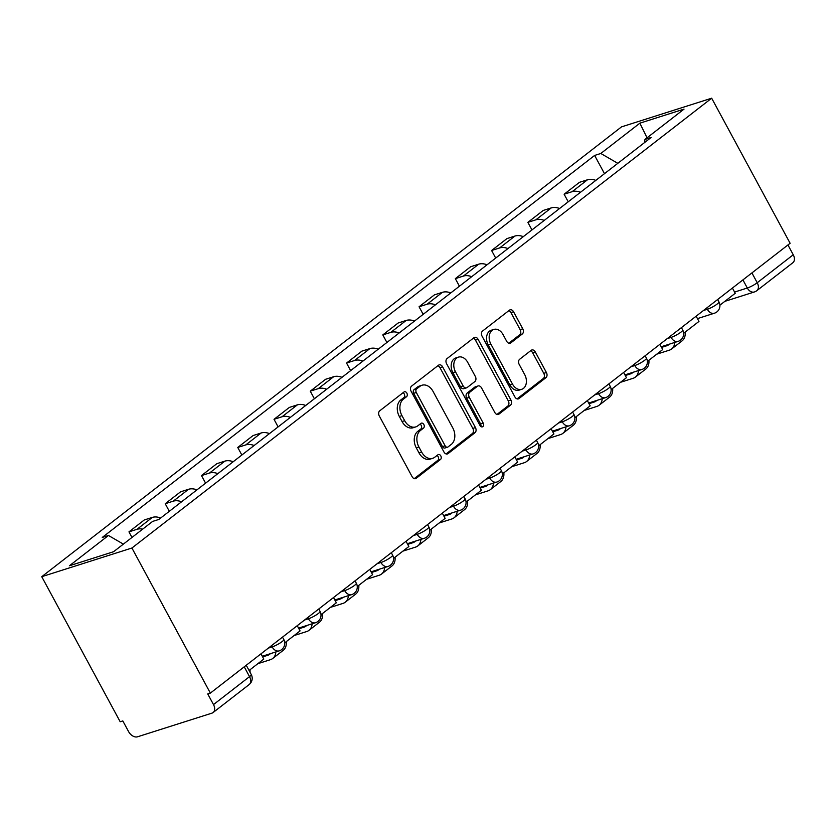 <?xml version="1.0" encoding="UTF-8"?>
<svg xmlns="http://www.w3.org/2000/svg" width="835" height="835" viewBox="0 0 835 835"><rect width="100%" height="100%" fill="white"/><g stroke="black" fill="none" stroke-linecap="round" stroke-linejoin="round"><path stroke-width="1.25" d="M406.854 393.128A2.724 1.962 72.4 0 0 404.432 391.761A2.724 1.962 72.4 0 0 403.983 392.001L379.737 410.81A3.893 2.808 72.4 0 0 379.278 415.955L412.125 476.702A3.893 2.808 72.4 0 0 415.59 478.643A3.893 2.808 72.4 0 0 416.227 478.298L440.473 459.49A2.724 1.962 72.4 0 0 440.796 455.889A2.724 1.962 72.4 0 0 438.375 454.532A2.724 1.962 72.4 0 0 437.916 454.772L434.784 457.204A12.473 8.976 72.4 0 1 432.728 458.29A12.473 8.976 72.4 0 1 421.644 452.069L418.909 447.007A12.473 8.976 72.4 0 1 420.37 430.547L423.502 428.115A2.724 1.962 72.4 0 0 423.825 424.504A2.724 1.962 72.4 0 0 421.404 423.147A2.724 1.962 72.4 0 0 420.955 423.387L417.813 425.819A12.473 8.976 72.4 0 1 415.757 426.904A12.473 8.976 72.4 0 1 404.672 420.683L401.938 415.621A12.473 8.976 72.4 0 1 403.399 399.161L406.541 396.729A2.724 1.962 72.4 0 0 406.854 393.128M415.757 426.904L413.127 427.75A12.473 8.976 72.4 0 1 402.042 421.518L399.307 416.456A12.473 8.976 72.4 0 1 400.769 399.996L403.91 397.564A2.724 1.962 72.4 0 0 404.234 393.963A2.724 1.962 72.4 0 0 403.044 392.732M414.264 478.632L437.843 460.325A2.724 1.962 72.4 0 0 438.166 456.724A2.724 1.962 72.4 0 0 436.976 455.503M432.728 458.29L430.098 459.125A12.473 8.976 72.4 0 1 419.013 452.904L416.279 447.842A12.473 8.976 72.4 0 1 417.74 431.382L420.882 428.95A2.724 1.962 72.4 0 0 421.195 425.349A2.724 1.962 72.4 0 0 420.005 424.117M522.324 333.958A3.893 2.808 72.4 0 0 522.773 328.813L513.567 311.779A3.893 2.808 72.4 0 0 510.101 309.827A3.893 2.808 72.4 0 0 509.454 310.171L482.536 331.057A3.893 2.808 72.4 0 0 482.077 336.202L514.913 396.949A3.893 2.808 72.4 0 0 518.378 398.89A3.893 2.808 72.4 0 0 519.026 398.545L545.944 377.66A3.893 2.808 72.4 0 0 546.403 372.514L535.277 351.932A3.893 2.808 72.4 0 0 531.811 349.98A3.893 2.808 72.4 0 0 531.164 350.324L519.652 359.269A3.893 2.808 72.4 0 0 519.193 364.415L524.704 374.612A10.427 7.505 72.4 0 1 521.76 389.287A10.427 7.505 72.4 0 1 512.502 384.09L490.876 344.103A10.427 7.505 72.4 0 1 493.829 329.428A10.427 7.505 72.4 0 1 503.087 334.626L506.688 341.296A3.893 2.808 72.4 0 0 510.154 343.237A3.893 2.808 72.4 0 0 510.801 342.903L522.324 333.958L519.694 334.793A3.893 2.808 72.4 0 0 520.153 329.648L510.936 312.614A3.893 2.808 72.4 0 0 508.797 310.683M711.67 98.206L790.119 243.277L210.357 693.102L131.92 548.021L711.67 98.206L621.501 126.878L41.75 576.693L120.188 721.764L122.818 720.929L128.58 731.585A7.943 5.334 -127.8 0 0 137.556 736.794L211.954 713.142A7.943 5.334 -127.8 0 0 213.102 712.537A7.943 5.334 -127.8 0 0 213.499 704.594L249.529 676.632A7.943 1.409 -28.4 0 0 251.251 674.534L246.241 665.255M442.602 366.836A3.893 2.808 72.4 0 0 439.137 364.885A3.893 2.808 72.4 0 0 438.5 365.229L411.571 386.114A3.893 2.808 72.4 0 0 411.112 391.26L443.959 452.006A3.893 2.808 72.4 0 0 447.414 453.948A3.893 2.808 72.4 0 0 448.061 453.603L474.99 432.718A3.893 2.808 72.4 0 0 475.439 427.572L442.602 366.836L439.972 367.671A3.893 2.808 72.4 0 0 437.832 365.74M447.049 358.591L473.977 337.695A3.893 2.808 72.4 0 1 474.624 337.361A3.893 2.808 72.4 0 1 478.079 339.302L510.926 400.038A3.893 2.808 72.4 0 1 510.467 405.184L498.944 414.129A3.893 2.808 72.4 0 1 498.297 414.463A3.893 2.808 72.4 0 1 494.842 412.521L481.524 387.889A3.893 2.808 72.4 0 0 478.058 385.947A3.893 2.808 72.4 0 0 477.411 386.281L469.771 392.22A3.893 2.808 72.4 0 0 469.312 397.366L483.173 423.011A2.724 1.962 72.4 0 1 482.411 426.842A2.724 1.962 72.4 0 1 479.979 425.485L446.6 363.736A3.893 2.808 72.4 0 1 447.049 358.591M787.948 244.968L793.25 254.769A7.943 5.334 52.2 0 1 792.864 262.722L756.834 290.674A7.943 5.334 -127.8 0 0 757.22 282.731L793.25 254.769M210.357 693.102L207.738 693.937L213.499 704.594M131.92 548.021L41.75 576.693M160.675 518.013A18.266 12.264 -127.8 0 0 152.325 517.408L136.982 529.317A18.266 12.264 52.2 0 1 142.701 529.129M136.982 529.317L128.966 531.864L131.982 537.448M152.325 517.408L144.298 519.955L128.966 531.864M169.317 511.302L165.226 503.724L173.242 501.177A18.266 12.264 52.2 0 1 181.592 501.783M196.935 489.874A18.266 12.264 -127.8 0 0 188.585 489.268L180.569 491.825L165.226 503.724M205.587 483.162L201.485 475.585L209.501 473.038A18.266 12.264 52.2 0 1 217.862 473.643M233.205 461.734A18.266 12.264 -127.8 0 0 224.845 461.139L216.829 463.686L201.485 475.585M241.847 455.033L237.756 447.456L245.772 444.909A18.266 12.264 52.2 0 1 254.122 445.504M269.465 433.605A18.266 12.264 -127.8 0 0 261.115 433L253.099 435.546L237.756 447.456M278.107 426.894L274.016 419.316L282.032 416.769A18.266 12.264 52.2 0 1 290.382 417.375M305.725 405.466A18.266 12.264 -127.8 0 0 297.375 404.86L289.359 407.417L274.016 419.316M314.377 398.754L310.276 391.177L318.302 388.63A18.266 12.264 52.2 0 1 326.652 389.235M341.995 377.326A18.266 12.264 -127.8 0 0 333.645 376.731L325.619 379.278L310.276 391.177M350.637 370.625L346.546 363.048L354.562 360.501A18.266 12.264 52.2 0 1 362.912 361.096M378.255 349.197A18.266 12.264 -127.8 0 0 369.905 348.592L361.889 351.138L346.546 363.048M386.908 342.486L382.806 334.908L390.822 332.361A18.266 12.264 52.2 0 1 399.172 332.967M414.515 321.058A18.266 12.264 -127.8 0 0 406.165 320.452L398.149 323.009L382.806 334.908M423.168 314.346L419.066 306.769L427.092 304.222A18.266 12.264 52.2 0 1 435.442 304.827M450.785 292.918A18.266 12.264 -127.8 0 0 442.435 292.323L434.409 294.87L419.066 306.769M459.427 286.217L455.336 278.639L463.352 276.093A18.266 12.264 52.2 0 1 471.702 276.688M487.045 264.789A18.266 12.264 -127.8 0 0 478.695 264.184L470.679 266.73L455.336 278.639M495.698 258.078L491.596 250.5L499.612 247.953A18.266 12.264 52.2 0 1 507.972 248.559M523.305 236.649A18.266 12.264 -127.8 0 0 514.955 236.044L506.939 238.601L491.596 250.5M531.958 229.938L527.866 222.36L535.882 219.814A18.266 12.264 52.2 0 1 544.232 220.419M559.575 208.51A18.266 12.264 -127.8 0 0 551.225 207.915L543.209 210.462L527.866 222.36M568.217 201.809L564.126 194.231L572.142 191.674A18.266 12.264 52.2 0 1 580.492 192.28M595.835 180.381A18.266 12.264 -127.8 0 0 587.485 179.775L579.469 182.322L564.126 194.231M617.806 163.326L600.803 153.473L639.86 123.173L684.022 109.124L644.975 139.424L651.143 137.462L158.796 519.464L152.617 521.426L113.57 551.726L69.399 565.775L108.456 535.475L123.371 544.117M600.803 153.473L594.624 155.435L102.277 537.437L108.456 535.475M604.488 173.67L594.624 155.435M644.975 139.424L644.38 142.712M647.052 137.817L639.86 123.173M446.088 453.927L472.359 433.553A3.893 2.808 72.4 0 0 472.819 428.407L439.972 367.671M416.634 388.891A2.724 1.962 72.4 0 0 416.31 392.492L445.139 445.806A2.724 1.962 72.4 0 0 447.57 447.174A2.724 1.962 72.4 0 0 448.019 446.934L451.328 444.366A12.473 8.976 72.4 0 0 452.789 427.906L433.083 391.458A12.473 8.976 72.4 0 0 421.999 385.238A12.473 8.976 72.4 0 0 419.942 386.323L416.634 388.891L414.003 389.726A2.724 1.962 72.4 0 0 413.69 393.327L416.31 392.492M447.57 447.174L444.94 448.009A2.724 1.962 72.4 0 1 442.519 446.652L413.69 393.327M421.999 385.238L419.368 386.073A12.473 8.976 72.4 0 0 417.312 387.158L419.942 386.323M414.003 389.726L417.312 387.158M496.971 414.452L507.837 406.019A3.893 2.808 72.4 0 0 508.296 400.873L475.449 340.137A3.893 2.808 72.4 0 0 473.32 338.206M478.058 385.947L475.428 386.782A3.893 2.808 72.4 0 0 474.781 387.116L467.141 393.055A3.893 2.808 72.4 0 0 466.681 398.201L480.553 423.846L483.173 423.011M480.856 426.518A2.724 1.962 72.4 0 0 480.553 423.846M467.694 362.327A10.427 7.505 72.4 0 0 458.436 357.13A10.427 7.505 72.4 0 0 455.492 371.805L463.112 385.885A3.893 2.808 72.4 0 0 466.567 387.837A3.893 2.808 72.4 0 0 467.214 387.492L474.854 381.564A3.893 2.808 72.4 0 0 475.313 376.418L467.694 362.327M458.436 357.13L455.806 357.964A10.427 7.505 72.4 0 0 452.862 372.64L455.492 371.805M466.567 387.837L463.947 388.672A3.893 2.808 72.4 0 1 460.482 386.72L452.862 372.64M508.828 343.227L519.694 334.793M493.829 329.428L491.199 330.263A10.427 7.505 72.4 0 0 488.256 344.938L490.876 344.103M521.76 389.287L519.14 390.122A10.427 7.505 72.4 0 1 509.872 384.925L488.256 344.938M517.053 398.869L543.324 378.495A3.893 2.808 72.4 0 0 543.773 373.349L532.646 352.767A3.893 2.808 72.4 0 0 530.507 350.836M260.979 653.826L263.808 659.055L249.07 670.484M297.239 625.686L300.068 630.916L284.745 642.814M250.02 672.248A15.886 10.667 -127.8 0 0 249.999 669.764M333.509 597.557L336.338 602.786L321.005 614.675M270.289 653.701A10.719 7.202 52.2 0 1 269.569 654.4A10.719 7.202 52.2 0 1 268.014 655.204L262.649 656.915M257.848 663.679L270.436 659.671A15.886 10.667 -127.8 0 0 272.732 658.471A15.886 10.667 -127.8 0 0 275.853 651.937M272.732 658.471L283.19 650.361A15.886 10.667 -127.8 0 0 286.269 641.624M369.769 569.418L372.598 574.647L357.265 586.535M306.56 625.572A10.719 7.202 52.2 0 1 305.829 626.26A10.719 7.202 52.2 0 1 304.274 627.075L298.909 628.776M294.118 635.539L306.695 631.542A15.886 10.667 -127.8 0 0 308.992 630.341A15.886 10.667 -127.8 0 0 312.113 623.797M308.992 630.341L319.461 622.221A15.886 10.667 -127.8 0 0 322.529 613.495M406.029 541.278L408.858 546.508L393.536 558.406M342.82 597.432A10.719 7.202 52.2 0 1 342.099 598.121A10.719 7.202 52.2 0 1 340.544 598.935L335.179 600.636M330.378 607.4L342.955 603.402A15.886 10.667 -127.8 0 0 345.262 602.202A15.886 10.667 -127.8 0 0 348.372 595.668M345.262 602.202L355.72 594.082A15.886 10.667 -127.8 0 0 358.789 585.356M442.299 513.149L445.128 518.378L429.795 530.267M379.08 569.293A10.719 7.202 52.2 0 1 378.359 569.992A10.719 7.202 52.2 0 1 376.804 570.796L371.439 572.507M366.648 579.271L379.226 575.263A15.886 10.667 -127.8 0 0 381.522 574.062A15.886 10.667 -127.8 0 0 384.643 567.529M381.522 574.062L391.98 565.953A15.886 10.667 -127.8 0 0 395.059 557.216M478.559 485.01L481.388 490.239L466.066 502.127M415.35 541.163A10.719 7.202 52.2 0 1 414.619 541.852A10.719 7.202 52.2 0 1 413.075 542.666L407.699 544.368M402.908 551.131L415.486 547.134A15.886 10.667 -127.8 0 0 417.792 545.933A15.886 10.667 -127.8 0 0 420.903 539.389M417.792 545.933L428.251 537.813A15.886 10.667 -127.8 0 0 431.319 529.087M514.83 456.87L517.658 462.099L502.326 473.998M451.61 513.024A10.719 7.202 52.2 0 1 450.89 513.713A10.719 7.202 52.2 0 1 449.334 514.527L443.969 516.228M439.168 522.992L451.745 518.994A15.886 10.667 -127.8 0 0 454.052 517.794A15.886 10.667 -127.8 0 0 457.173 511.26M454.052 517.794L464.51 509.674A15.886 10.667 -127.8 0 0 467.59 500.948M551.09 428.731L553.918 433.97L538.585 445.859M487.87 484.885A10.719 7.202 52.2 0 1 487.149 485.573A10.719 7.202 52.2 0 1 485.594 486.387L480.229 488.099M475.439 494.863L488.016 490.855A15.886 10.667 -127.8 0 0 490.312 489.654A15.886 10.667 -127.8 0 0 493.433 483.121M490.312 489.654L500.781 481.544A15.886 10.667 -127.8 0 0 503.849 472.808M587.349 400.602L590.178 405.831L574.856 417.719M524.14 456.745A10.719 7.202 52.2 0 1 523.409 457.444A10.719 7.202 52.2 0 1 521.865 458.248L516.5 459.96M511.698 466.723L524.276 462.726A15.886 10.667 -127.8 0 0 526.582 461.525A15.886 10.667 -127.8 0 0 529.693 454.981M526.582 461.525L537.041 453.405A15.886 10.667 -127.8 0 0 540.109 444.679M623.62 372.462L626.448 377.691L611.116 389.59M560.4 428.616A10.719 7.202 52.2 0 1 559.68 429.305A10.719 7.202 52.2 0 1 558.124 430.119L552.76 431.82M547.958 438.584L560.535 434.586A15.886 10.667 -127.8 0 0 562.842 433.386A15.886 10.667 -127.8 0 0 565.963 426.852M562.842 433.386L573.301 425.265A15.886 10.667 -127.8 0 0 576.38 416.54M659.88 344.323L662.708 349.562L647.375 361.451M596.67 400.476A10.719 7.202 52.2 0 1 595.94 401.165A10.719 7.202 52.2 0 1 594.384 401.979L589.019 403.691M584.229 410.455L596.806 406.447A15.886 10.667 -127.8 0 0 599.102 405.246A15.886 10.667 -127.8 0 0 602.223 398.712M599.102 405.246L609.571 397.136A15.886 10.667 -127.8 0 0 612.639 388.4M696.139 316.194L698.968 321.423L683.646 333.311M632.93 372.337A10.719 7.202 52.2 0 1 632.21 373.036A10.719 7.202 52.2 0 1 630.655 373.84L625.29 375.552M620.489 382.315L633.066 378.318A15.886 10.667 -127.8 0 0 635.372 377.117A15.886 10.667 -127.8 0 0 638.483 370.573M635.372 377.117L645.831 368.997A15.886 10.667 -127.8 0 0 648.899 360.271M732.41 288.054L735.238 293.283L719.906 305.182M669.19 344.208A10.719 7.202 52.2 0 1 668.47 344.897A10.719 7.202 52.2 0 1 666.914 345.711L661.55 347.412M656.748 354.176L669.336 350.178A15.886 10.667 -127.8 0 0 671.632 348.978A15.886 10.667 -127.8 0 0 674.753 342.433M671.632 348.978L682.091 340.857A15.886 10.667 -127.8 0 0 685.17 332.132M734.57 292.062L747.315 288.012A7.943 1.409 -28.4 0 0 757.22 282.731L751.917 272.92M742.92 279.892L747.315 288.012A7.943 5.709 -107.6 0 0 754.37 291.968A7.943 7.943 0 0 0 756.834 290.674M551.225 207.915L535.882 219.814M514.955 236.044L499.612 247.953M478.695 264.184L463.352 276.093M442.435 292.323L427.092 304.222M406.165 320.452L390.822 332.361M369.905 348.592L354.562 360.501M333.645 376.731L318.302 388.63M297.375 404.86L282.032 416.769M261.115 433L245.772 444.909M224.845 461.139L209.501 473.038M188.585 489.268L173.242 501.177M587.485 179.775L572.142 191.674M703.498 310.484L707.328 309.274A7.943 1.409 -28.4 0 0 715.167 305.433A7.943 1.409 -28.4 0 0 718.966 301.884L717.672 299.494M706.66 308.031L707.328 309.274A7.943 5.709 -107.6 0 0 714.384 313.229A7.943 7.943 0 0 0 718.966 301.884M667.228 338.624L671.069 337.403A7.943 1.409 -28.4 0 0 678.907 333.562A7.943 1.409 -28.4 0 0 682.706 330.023L681.412 327.623M670.401 336.171L671.069 337.403A7.943 5.709 -107.6 0 0 678.124 341.369A7.943 7.943 0 0 0 682.706 330.023M630.968 366.763L634.798 365.542A7.943 1.409 -28.4 0 0 642.637 361.701A7.943 1.409 -28.4 0 0 646.436 358.152L645.142 355.762M634.13 364.3L634.798 365.542A7.943 5.709 -107.6 0 0 641.854 369.498A7.943 7.943 0 0 0 646.436 358.152M594.708 394.892L598.538 393.682A7.943 1.409 -28.4 0 0 606.377 389.841A7.943 1.409 -28.4 0 0 610.176 386.292L608.882 383.902M597.87 392.44L598.538 393.682A7.943 5.709 -107.6 0 0 605.594 397.637A7.943 7.943 0 0 0 610.176 386.292M558.438 423.032L562.279 421.811A7.943 1.409 -28.4 0 0 570.107 417.97A7.943 1.409 -28.4 0 0 573.916 414.431L572.612 412.031M561.611 420.579L562.279 421.811A7.943 5.709 -107.6 0 0 569.334 425.777A7.943 7.943 0 0 0 573.916 414.431M522.178 451.171L526.008 449.95A7.943 1.409 -28.4 0 0 533.847 446.109A7.943 1.409 -28.4 0 0 537.646 442.56L536.352 440.17M525.34 448.708L526.008 449.95A7.943 5.709 -107.6 0 0 533.064 453.906A7.943 7.943 0 0 0 537.646 442.56M485.907 479.3L489.748 478.09A7.943 1.409 -28.4 0 0 497.587 474.249A7.943 1.409 -28.4 0 0 501.386 470.7L500.092 468.31M489.08 476.848L489.748 478.09A7.943 5.709 -107.6 0 0 496.804 482.045A7.943 7.943 0 0 0 501.386 470.7M449.647 507.44L453.488 506.219A7.943 1.409 -28.4 0 0 461.317 502.378A7.943 1.409 -28.4 0 0 465.116 498.839L463.822 496.439M452.82 504.987L453.488 506.219A7.943 5.709 -107.6 0 0 460.544 510.185A7.943 7.943 0 0 0 465.116 498.839M413.388 535.579L417.218 534.358A7.943 1.409 -28.4 0 0 425.057 530.517A7.943 1.409 -28.4 0 0 428.856 526.968L427.562 524.578M416.55 533.116L417.218 534.358A7.943 5.709 -107.6 0 0 424.274 538.314A7.943 7.943 0 0 0 428.856 526.968M377.117 563.709L380.958 562.498A7.943 1.409 -28.4 0 0 388.797 558.657A7.943 1.409 -28.4 0 0 392.596 555.108L391.302 552.718M380.29 561.256L380.958 562.498A7.943 5.709 -107.6 0 0 388.014 566.454A7.943 7.943 0 0 0 392.596 555.108M340.857 591.848L344.698 590.627A7.943 1.409 -28.4 0 0 352.527 586.786A7.943 1.409 -28.4 0 0 356.326 583.247L355.032 580.847M344.02 589.395L344.698 590.627A7.943 5.709 -107.6 0 0 351.754 594.593A7.943 7.943 0 0 0 356.326 583.247M304.598 619.987L308.428 618.766A7.943 1.409 -28.4 0 0 316.267 614.925A7.943 1.409 -28.4 0 0 320.066 611.377L318.772 608.986M307.76 617.524L308.428 618.766A7.943 5.709 -107.6 0 0 315.484 622.733A7.943 7.943 0 0 0 320.066 611.377M268.327 648.117L272.168 646.906A7.943 1.409 -28.4 0 0 279.996 643.065A7.943 1.409 -28.4 0 0 283.806 639.516L282.501 637.126M271.5 645.664L272.168 646.906A7.943 5.709 -107.6 0 0 279.224 650.862A7.943 7.943 0 0 0 283.806 639.516M244.227 666.821L249.529 676.632A7.943 5.334 -127.8 0 1 249.133 684.585A7.943 7.943 0 0 0 251.251 674.534M400.769 399.996L403.399 399.161M399.307 416.456L401.938 415.621M402.042 421.518L404.672 420.683M420.882 428.95L423.502 428.115M417.74 431.382L420.37 430.547M416.279 447.842L418.909 447.007M419.013 452.904L421.644 452.069M437.843 460.325L440.473 459.49M414.87 478.737L416.227 478.298M403.91 397.564L406.541 396.729M472.819 428.407L475.439 427.572M472.359 433.553L474.99 432.718M446.694 454.042L448.061 453.603M442.519 446.652L445.139 445.806M475.449 340.137L478.079 339.302M508.296 400.873L510.926 400.038M507.837 406.019L510.467 405.184M497.577 414.557L498.944 414.129M474.781 387.116L477.411 386.281M467.141 393.055L469.771 392.22M466.681 398.201L469.312 397.366M460.482 386.72L463.112 385.885M509.433 343.331L510.801 342.903M509.872 384.925L512.502 384.09M532.646 352.767L535.277 351.932M543.773 373.349L546.403 372.514M543.324 378.495L545.944 377.66M517.658 398.984L519.026 398.545M510.936 312.614L513.567 311.779M520.153 329.648L522.773 328.813M268.014 655.204L269.715 653.889M304.274 627.075L305.975 625.749M340.544 598.935L342.246 597.609M376.804 570.796L378.505 569.48M413.075 542.666L414.765 541.341M449.334 514.527L451.036 513.201M485.594 486.387L487.296 485.072M521.865 458.248L523.566 456.933M558.124 430.119L559.826 428.793M594.384 401.979L596.086 400.664M630.655 373.84L632.356 372.525M666.914 345.711L668.616 344.385M262.294 656.247L279.224 650.862M298.554 628.108L315.484 622.733M334.814 599.979L351.754 594.593M371.084 571.839L388.014 566.454M407.344 543.7L424.274 538.314M443.604 515.571L460.544 510.185M479.874 487.431L496.804 482.045M516.134 459.292L533.064 453.906M552.394 431.163L569.334 425.777M588.665 403.023L605.594 397.637M624.924 374.884L641.854 369.498M661.195 346.755L678.124 341.369M697.455 318.615L714.384 313.229M754.37 291.968L724.822 301.362M249.133 684.585L213.102 712.537"/></g></svg>
